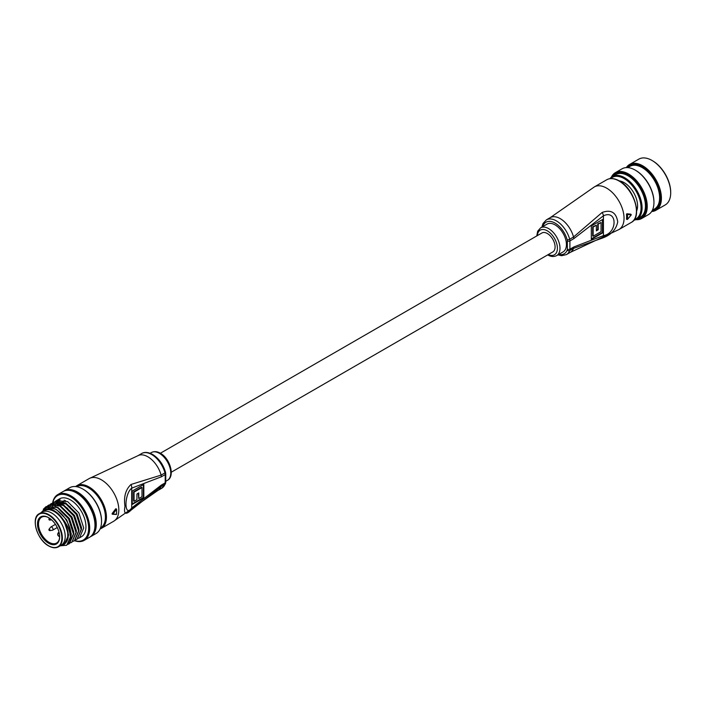 <?xml version="1.0" encoding="UTF-8"?>
<svg xmlns="http://www.w3.org/2000/svg" width="706" height="706" viewBox="0 0 706 706"><rect width="100%" height="100%" fill="white"/><g stroke="black" fill="none" stroke-linecap="round" stroke-linejoin="round"><path stroke-width="1.06" d="M171.293 472.208L552.824 251.927A10.934 6.31 -120 0 0 554.501 243.164A10.934 6.31 -120 0 0 547.362 233.527A10.934 6.31 -120 0 0 541.89 232.989L160.359 453.261M541.881 227.103L543.002 223.52L546.356 219.884A20.05 11.578 60 0 1 556.381 220.881A20.05 11.578 60 0 1 569.671 239.228L573.537 236.995L602.139 212.462C610.99 209.294 616.188 212.418 617.732 221.834C616.188 229.618 610.99 235.072 602.139 238.178L573.537 248.388A20.05 11.578 60 0 1 570.272 252.377L618.95 229.538L631.323 222.399A24.604 14.208 -120 0 0 635.091 202.675A24.604 14.208 -120 0 0 619.021 180.992A24.604 14.208 -120 0 0 606.71 179.774L594.337 186.922A24.604 14.208 60 0 1 606.648 188.14A24.604 14.208 60 0 1 624.042 218.278A24.604 14.208 60 0 1 618.95 229.538M556.663 255.607L563.114 251.883A16.044 9.257 -120 0 0 565.568 239.034A16.044 9.257 -120 0 0 555.092 224.896A16.044 9.257 -120 0 0 547.071 224.102L540.628 227.826A16.044 9.257 60 0 1 548.65 228.62A16.044 9.257 60 0 1 559.126 242.749A16.044 9.257 60 0 1 556.663 255.607C553.804 256.993 550.83 256.755 547.732 254.901L547.706 254.884M626.487 214.253L627.387 214.43A24.604 14.208 60 0 1 627.387 219.425L631.217 214.88L630.696 214.174L630.696 214.686L630.696 214.174L626.849 213.75L626.487 214.253A24.604 14.208 60 0 1 626.487 219.169L626.875 219.389A24.242 13.996 -120 0 0 626.875 214.474L627.263 213.989L631.085 214.395L631.217 214.88L627.387 214.43L626.849 213.75M573.775 246.976L603.418 235.619C617.609 233.43 617.6 209.179 603.418 215.815L573.775 238.69L569.91 240.922L569.91 249.209L573.775 246.976A5.471 3.159 60 0 1 573.537 248.388L569.671 250.621A20.05 11.578 60 0 1 566.406 254.61L570.272 252.377M602.906 219.319L602.906 232.706L591.31 239.405L591.31 226.008L602.906 219.319M602.139 212.462A5.471 2.771 -125.4 0 1 603.418 215.815L603.418 235.619A5.471 3.504 66.1 0 1 602.139 238.178M602.439 219.584L602.439 232.442L602.906 232.706M602.439 232.442L591.31 238.875M601.071 231.647L601.071 222.496L598.203 224.155L598.203 229.777L596.367 230.844L596.367 225.214L593.146 227.076L593.146 236.228L601.071 231.647M598.203 224.155L597.735 223.89L601.071 222.496M597.735 223.89L597.735 229.512L598.203 229.777M597.735 229.512L596.367 230.306M593.146 227.076L592.678 226.802L596.367 225.214M592.678 226.802L592.678 235.954L593.146 236.228M627.387 219.425L626.875 219.389M165.46 483.725A1.827 1.35 -158.5 0 1 164.975 484.272A5.471 3.159 -120 0 0 165.213 482.851L165.213 474.564L161.347 476.797L131.704 488.155C124.079 494.129 124.079 518.372 131.704 507.958L161.347 485.084L165.213 482.851A1.827 1.05 0 0 0 165.751 482.11L165.46 483.725L161.709 488.261A20.05 11.578 -120 0 0 164.975 484.272L161.109 486.505L131.025 510.173C125.589 515.318 123.576 514.03 124.98 506.317C123.576 496.83 125.589 489.54 131.025 484.466L161.109 475.112A20.05 11.578 -120 0 0 147.819 456.764A20.05 11.578 -120 0 0 137.794 455.767L89.115 478.606L76.742 485.754A24.604 14.208 60 0 1 89.044 486.972A24.604 14.208 60 0 1 105.123 508.655A24.604 14.208 60 0 1 101.346 528.37L100.067 528.979M116.111 509.105L116.49 509.397L112.934 514.1L116.49 514.392L112.545 514.286L116.111 509.105L115.696 508.867L112.157 513.544L112.457 514.233M112.934 514.1L112.157 513.544L112.157 514.065M132.225 504.455L132.225 491.067L143.821 484.369L143.821 497.756L132.225 504.455M131.025 510.173A5.471 2.771 54.6 0 0 131.704 507.958L131.704 488.155A5.471 3.504 -113.9 0 0 131.025 484.466M132.225 503.925L143.353 497.492L143.353 484.634M143.353 497.492L143.821 497.756M134.061 492.126L134.061 501.278L136.929 499.619L136.929 493.997L138.764 492.929L138.764 498.56L141.985 496.697L141.985 487.546L134.061 492.126L133.593 491.853L133.593 501.013L134.061 501.278M138.305 493.203L138.764 498.56M133.593 491.853L141.518 487.281L141.985 487.546M116.49 514.056L116.111 514.542M116.49 514.392A24.604 14.208 -120 0 0 116.49 509.397L116.49 509.141M651.965 211.032A25.698 14.835 -120 0 0 659.916 193.135A25.698 14.835 -120 0 0 645.258 168.76A25.698 14.835 -120 0 0 626.875 167.587M626.319 167.596A26.431 15.258 60 0 1 629.514 164.507A26.431 15.258 60 0 1 647.861 169.599A26.431 15.258 60 0 1 660.931 192.994A26.431 15.258 60 0 1 655.945 210.282A26.431 15.258 60 0 1 651.673 211.509M652.273 160.606A25.698 14.835 60 0 1 652.529 160.756A25.698 14.835 60 0 1 670.223 187.178A25.698 14.835 60 0 1 670.7 192.226A25.698 14.835 60 0 1 670.7 192.526M655.945 210.282L665.228 204.925A26.431 15.258 -120 0 0 670.7 192.826A26.431 15.258 -120 0 0 670.206 187.637A26.431 15.258 -120 0 0 652.009 160.456A26.431 15.258 -120 0 0 638.798 159.15L629.514 164.507M636.609 219.328A25.698 14.835 -120 0 0 645.734 201.316A25.698 14.835 -120 0 0 630.405 176.438A25.698 14.835 -120 0 0 612.014 176.729M611.361 177.206A26.431 15.258 60 0 1 615.341 172.688A26.431 15.258 60 0 1 633.679 177.788A26.431 15.258 60 0 1 646.749 201.175A26.431 15.258 60 0 1 641.772 218.463A26.431 15.258 60 0 1 635.868 219.663M635.515 170.278A25.698 14.835 60 0 1 635.771 170.428A25.698 14.835 60 0 1 653.465 196.85A25.698 14.835 60 0 1 653.941 201.907A25.698 14.835 60 0 1 653.941 202.198M641.772 218.463L648.47 214.598A26.431 15.258 -120 0 0 653.941 202.498A26.431 15.258 -120 0 0 653.456 197.309A26.431 15.258 -120 0 0 635.259 170.128A26.431 15.258 -120 0 0 622.039 168.822L615.341 172.688M619.224 180.868A18.956 10.943 60 0 1 624.175 182.633A18.956 10.943 60 0 1 637.227 202.119A18.956 10.943 60 0 1 637.58 205.843A18.956 10.943 60 0 1 636.627 211.015M624.431 182.783A18.224 10.519 -120 0 0 619.824 181.221M634.341 219.54A23.88 13.785 -120 0 0 640.616 203.169A23.88 13.785 -120 0 0 627.669 181.054A23.88 13.785 -120 0 0 610.69 178.583M609.913 178.671A24.604 14.208 60 0 1 612.384 176.5A24.604 14.208 60 0 1 629.461 181.248A24.604 14.208 60 0 1 641.63 203.019A24.604 14.208 60 0 1 636.988 219.125A24.604 14.208 60 0 1 633.873 220.175M652.379 210.238L654.524 209.002A24.604 14.208 -120 0 0 659.157 192.906A24.604 14.208 -120 0 0 646.987 171.126A24.604 14.208 -120 0 0 629.911 166.378L627.775 167.613M636.988 219.125L640.342 217.183A24.604 14.208 -120 0 0 644.984 201.086A24.604 14.208 -120 0 0 632.814 179.315A24.604 14.208 -120 0 0 615.738 174.567L612.384 176.5M636.627 210.317A18.224 10.519 -120 0 0 637.571 205.543M48.573 543.223A15.673 9.054 60 0 1 37.489 524.028A15.673 9.054 60 0 1 48.573 517.63L48.573 517.63A15.673 9.054 60 0 1 59.657 536.825A15.673 9.054 60 0 1 48.573 543.223M48.838 517.78A14.95 8.631 -120 0 0 41.619 517.189A14.95 8.631 -120 0 0 39.324 529.165A14.95 8.631 -120 0 0 49.093 542.332A14.95 8.631 -120 0 0 56.559 543.073A14.95 8.631 -120 0 0 59.657 536.525L59.039 536.419C57.539 535.466 57.292 534.221 58.307 532.703A2.189 1.262 60 0 1 59.145 532.686M35.3 522.616A19.141 11.049 60 0 1 39.262 513.703C30.543 517.613 36.986 539.905 48.652 545.923C52.438 548.032 55.686 548.341 58.404 546.85L61.237 545.217A19.141 11.049 -120 0 0 64.175 529.879A19.141 11.049 -120 0 0 51.67 513.015A19.141 11.049 -120 0 0 42.095 512.071L44.681 510.579A19.141 11.049 -120 0 1 54.247 511.523A19.141 11.049 -120 0 1 66.752 528.388A19.141 11.049 -120 0 1 63.814 543.726L61.237 545.217A19.141 11.049 -120 0 0 64.175 529.879A19.141 11.049 -120 0 0 51.67 513.015A19.141 11.049 -120 0 0 42.095 512.071L39.262 513.703A19.141 11.049 60 0 1 48.829 514.648A19.141 11.049 60 0 1 61.334 531.521A19.141 11.049 60 0 1 58.404 546.85A19.141 11.049 60 0 1 48.829 545.906M74.677 540.611A25.698 14.835 -120 0 0 88.532 525.767A25.698 14.835 -120 0 0 70.485 496.795A25.698 14.835 -120 0 0 52.773 502.857M52.623 502.946A26.431 15.258 60 0 1 57.786 494.588A26.431 15.258 60 0 1 70.997 495.903A26.431 15.258 60 0 1 88.268 519.192A26.431 15.258 60 0 1 84.217 540.364A26.431 15.258 60 0 1 74.518 540.708L73.177 541.334M90.13 536.922A26.431 15.258 -120 0 0 90.792 536.569L96.069 533.524A26.431 15.258 -120 0 0 101.549 521.425A26.431 15.258 -120 0 0 82.858 489.055L83.37 489.355A25.698 14.835 60 0 1 101.549 520.825A25.698 14.835 60 0 1 101.54 521.125M83.37 489.355L82.858 489.055A26.431 15.258 -120 0 0 69.647 487.749L64.361 490.794A26.431 15.258 -120 0 0 63.734 491.2M60.831 545.456A20.05 11.578 -120 0 0 62.622 545.2L60.769 545.482M62.622 545.2L64.193 544.388C69.656 539.878 69.656 532.218 64.193 521.407L62.622 518.778A20.05 11.578 -120 0 0 54.247 510.782A20.05 11.578 -120 0 0 41.689 512.3M41.027 512.688L46.578 507.49L55.227 509.079C61.951 513.077 66.814 519.316 69.823 527.823L71.165 535.245L66.788 545.164M90.792 536.569A26.431 15.258 -120 0 0 94.842 515.398A26.431 15.258 -120 0 0 77.572 492.108A26.431 15.258 -120 0 0 64.361 490.794M94.127 531.159A25.337 14.632 -120 0 0 77.572 493A25.337 14.632 -120 0 0 70.715 490.617M84.217 540.364L89.503 537.319A26.431 15.258 -120 0 0 93.554 516.139A26.431 15.258 -120 0 0 76.283 492.85A26.431 15.258 -120 0 0 63.072 491.544L57.786 494.588M79.522 537.813L81.419 536.719A21.868 12.629 -120 0 0 84.773 519.192A21.868 12.629 -120 0 0 70.485 499.919A21.868 12.629 -120 0 0 59.551 498.833L56.356 500.678L67.617 501.578L78.878 512.935L83.732 527.991L79.522 537.813L78.331 538.36M53.947 502.072L65.358 502.875L76.619 514.233L81.472 529.288L77.104 539.207M52.712 502.91L53.78 502.169L65.04 503.06L76.301 514.418L81.155 529.482L76.945 539.305L75.754 539.843M50.311 504.331L51.529 503.466L62.781 504.366L74.042 515.724L78.895 530.78L74.686 540.611M50.135 504.402L51.203 503.652L62.463 504.552L73.724 515.909L78.569 530.965L74.368 540.796M48.785 505.046L60.204 505.849L71.465 517.207L76.319 532.271L71.95 542.19M47.549 505.884L48.626 505.143L59.886 506.034L71.147 517.401L75.992 532.456L71.791 542.279L70.6 542.826M46.208 506.537L57.627 507.34L68.888 518.698L73.742 533.754L69.373 543.673M43.26 509.3L46.049 506.626L57.31 507.526L68.561 518.884L73.415 533.939L69.206 543.77L68.023 544.308M58.095 499.936A21.868 12.629 -120 0 0 57.212 500.951M57.089 501.119A21.868 12.629 -120 0 0 56.348 502.381M56.251 502.575A21.868 12.629 -120 0 0 55.995 503.166M55.977 503.21A21.868 12.629 -120 0 0 55.668 504.11M55.597 504.358A21.868 12.629 -120 0 0 55.474 504.816M55.386 505.214A21.868 12.629 -120 0 0 55.2 506.22M51.847 507.685L52.085 506.679M52.191 506.326L52.394 505.717M52.597 505.187L53.144 504.04M53.25 503.855L54.071 502.663M54.194 502.504L55.139 501.542M55.289 501.419L56.356 500.678M50.02 506.679L50.567 505.531M50.673 505.346L51.494 504.146M51.617 503.996L52.562 503.034M48.087 507.252L49.111 505.611M49.235 505.452L50.17 504.463M69.823 527.823A21.868 12.629 60 0 1 69.823 541.493L66.629 545.261L60.178 545.826M57.866 500.175A26.431 15.258 -120 0 0 57.76 500.898M57.742 501.066A26.431 15.258 -120 0 0 57.636 502.337M57.627 502.504A26.431 15.258 -120 0 0 57.627 502.513L66.17 504.022L70.291 506.943M57.61 502.751A26.431 15.258 -120 0 0 57.618 504.675M52.35 505.364A26.431 15.258 60 0 1 52.465 504.049M52.482 503.881A26.431 15.258 60 0 1 52.597 503.104M58.819 499.76A25.337 14.632 -120 0 0 58.607 500.881M58.58 501.075A25.337 14.632 -120 0 0 58.457 502.081M58.369 503.766A25.337 14.632 -120 0 0 58.377 504.772M59.984 499.601A25.337 14.632 -120 0 0 59.789 500.96M59.763 501.189A25.337 14.632 -120 0 0 59.71 501.878M59.683 502.213A25.337 14.632 -120 0 0 59.666 502.999M59.657 503.299A25.337 14.632 -120 0 0 59.666 504.031M64.175 500.113A26.431 15.258 -120 0 0 64.22 501.401M69.823 541.493C71.43 534.618 69.029 527.047 62.622 518.778M64.193 521.407L68.641 535.086L64.193 544.388M54.097 508.523L56.498 509.6L66.77 519.916L71.218 533.604L71.165 535.439M58.192 507.658L69.347 518.433L73.795 532.112L73.742 533.948M60.769 506.176L71.933 516.942L76.372 530.63L76.319 532.465M54.53 504.155L53.321 504.711L54.353 504.128M54.733 503.952L60.76 503.722M63.346 504.684L74.509 515.459L78.948 529.138L78.895 530.974M54.839 503.969L56.93 502.646M57.31 502.46L63.337 502.231M65.923 503.193L77.086 513.968L81.525 527.647L81.472 529.482M55.033 503.996L63.593 505.514L67.714 508.435M52.27 507.817L52.747 506.696M53.877 504.94L54.609 504.163M55.898 503.219L57.107 502.663M49.005 529.465A0.865 0.503 60 0 1 49.102 529.147L50.655 527.17A1.827 1.05 60 0 1 50.841 527.011A1.827 1.05 60 0 1 51.75 527.108A1.827 1.05 60 0 1 52.941 528.715A1.827 1.05 60 0 1 52.659 530.171A1.827 1.05 60 0 1 52.438 530.25L49.95 530.612A0.865 0.503 60 0 1 49.623 530.533M49.102 529.147A0.865 0.503 60 0 1 49.95 530.612A0.909 0.909 0 0 1 49.102 529.147M49.005 518.945A0.865 0.503 60 0 1 50.241 519.651A0.865 0.503 60 0 1 49.623 520.004M548.28 254.548A14.217 8.207 -120 0 0 557.396 247.718A14.217 8.207 -120 0 0 547.362 230.853A14.217 8.207 -120 0 0 537.345 235.61M558.781 254.381A18.224 10.519 -120 0 0 567.174 250.145A1.827 1.35 21.5 0 0 569.671 250.621A5.471 3.159 60 0 0 569.91 249.209A1.827 1.05 180 0 1 567.333 249.209L567.333 240.922A3.645 2.1 -120 0 0 567.174 239.793A18.224 10.519 -120 0 0 555.092 223.114A18.224 10.519 -120 0 0 542.746 226.6M546.356 219.884L550.221 217.651A20.05 11.578 60 0 1 560.246 218.648A20.05 11.578 60 0 1 573.537 236.995A5.471 3.159 -120 0 1 573.775 238.69M567.174 250.145A3.645 2.1 -120 0 0 567.333 249.209M567.174 239.793A1.827 0.618 -15.2 0 0 569.671 239.228A5.471 3.159 60 0 1 569.91 240.922A1.827 1.05 180 0 1 567.333 240.922M101.346 528.37L113.719 521.231A24.604 14.208 -120 0 0 118.82 509.961A24.604 14.208 -120 0 0 101.417 479.824A24.604 14.208 -120 0 0 89.115 478.606M151.393 452.546C154.261 451.16 157.235 451.39 160.324 453.243C169.917 458.203 175.362 476.347 167.437 480.327A16.044 9.257 -120 0 0 169.89 467.469A16.044 9.257 -120 0 0 159.415 453.34A16.044 9.257 -120 0 0 151.393 452.546L150.14 453.27M100.464 528.044A23.88 13.785 -120 0 0 104.126 508.911A23.88 13.785 -120 0 0 88.532 487.864A23.88 13.785 -120 0 0 76.583 486.681M141.659 453.534C144.518 451.796 148.163 452.105 152.593 454.435C158.815 458.379 163.13 464.31 165.522 472.217A1.827 0.618 164.8 0 1 164.975 472.879A20.05 11.578 -120 0 0 151.684 454.532A20.05 11.578 -120 0 0 141.659 453.534L137.794 455.767M161.347 476.797A5.471 3.159 -120 0 0 161.109 475.112L164.975 472.879A5.471 3.159 -120 0 1 165.213 474.564A1.827 1.05 0 0 0 165.751 473.823L165.751 482.11M161.709 488.261L157.844 490.493A20.05 11.578 -120 0 0 161.109 486.505A5.471 3.159 60 0 0 161.347 485.084M116.516 509.379A24.242 13.996 60 0 1 116.622 511.824M48.573 545.756A18.771 10.837 -120 0 0 61.854 538.096A18.771 10.837 -120 0 0 48.573 515.098A18.771 10.837 -120 0 0 35.3 522.767A18.771 10.837 -120 0 0 48.573 545.756M59.41 534.01L58.889 533.701A1.456 0.838 -120 0 0 57.857 534.292A1.456 0.838 -120 0 0 58.889 536.083M58.889 533.701L59.207 532.959M606.71 179.774C610.311 177.833 614.529 178.23 619.383 180.957C634.27 188.687 642.698 217.069 631.323 222.399M557.917 254.884L561.588 255.696L566.406 254.61M594.337 186.922L550.221 217.651M630.749 214.192L631.243 214.959L627.405 219.487L626.54 219.328M540.628 227.826L537.672 231.224L536.772 235.945M167.437 480.327L165.751 481.298M113.719 521.231L157.844 490.493M112.104 514.047L116.596 514.25L116.596 509.247L116.013 508.735M165.522 472.217L165.751 473.823M75.577 486.558L76.742 485.754M670.7 192.226L670.7 192.826M653.941 201.907L653.941 202.498M635.771 170.428L635.259 170.128M652.529 160.756L652.009 160.456M58.307 532.703L59.048 532.271M59.648 536.772L59.039 536.419M101.549 520.825L101.549 521.425M65.587 500.607L63.337 501.913M62.304 502.504L60.76 503.396M60.434 503.581L58.183 504.887M57.151 505.487L55.606 506.378M54.574 506.97L52.8 507.993M50.841 527.011L55.447 524.355M52.659 530.171L57.274 527.514M51.591 519.845L49.95 520.084A0.909 0.909 0 0 1 49.102 518.619L49.455 518.178"/></g></svg>
